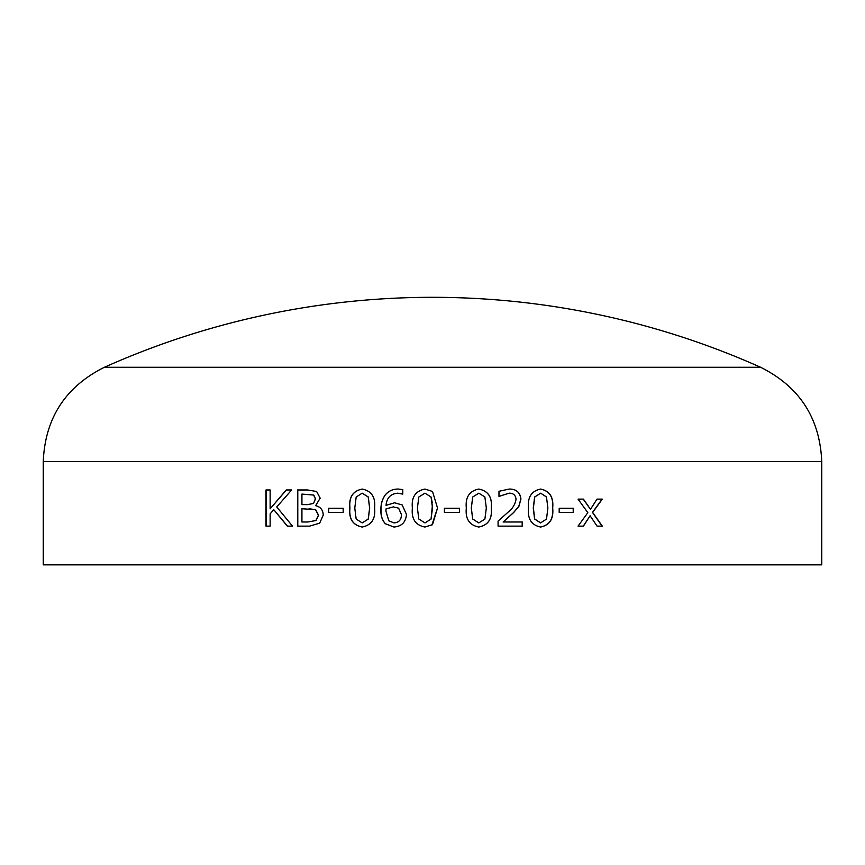 <?xml version="1.0" encoding="UTF-8"?>
<svg xmlns="http://www.w3.org/2000/svg" width="865" height="865" viewBox="0 0 865 865"><rect width="100%" height="100%" fill="white"/><g stroke="black" fill="none" stroke-linecap="round" stroke-linejoin="round"><path stroke-width="1.3" d="M821.75 564.856L43.25 564.856L43.25 461.575L821.75 461.575L821.75 564.856M319.682 523.174L309.594 526.125L297.625 526.125L297.625 489.968L307.562 489.968L316.622 491.493L320.18 498.143L315.628 505.668C320.461 506.804 323.002 509.928 323.25 515.064L319.682 523.174M328.538 512.394L328.538 508.274L343.156 508.274L343.156 512.394L328.538 512.394M362.186 527.034C352.855 525.206 348.746 518.881 349.849 508.069C348.746 497.267 352.855 490.931 362.186 489.06C371.55 490.931 375.68 497.256 374.599 508.025C375.713 518.795 371.572 525.142 362.186 527.034M393.932 527.034L385.26 523.725C382.092 519.93 380.654 515.421 380.946 510.231C380.687 504.565 382.114 499.473 385.217 494.953C388.666 490.877 393.078 488.92 398.451 489.06L402.787 489.601L402.787 494.088L397.781 493.18C390.602 493.818 386.698 497.872 386.06 505.355L394.57 502.781L402.171 504.955L406.442 514.351C405.869 522.157 401.706 526.385 393.932 527.034L385.325 523.725C382.157 519.919 380.719 515.421 381.011 510.231C380.751 504.565 382.168 499.473 385.271 494.953C388.72 490.877 393.121 488.92 398.495 489.06M424.953 527.034C415.449 525.206 411.253 518.881 412.378 508.069C411.253 497.267 415.449 490.931 424.953 489.06L432.5 491.461L437.539 508.025L432.5 524.644L424.953 527.034M444.394 512.394L444.394 508.274L459.477 508.274L459.477 512.394L444.394 512.394M478.832 527.034C469.381 525.206 465.208 518.881 466.322 508.069C465.208 497.267 469.381 490.931 478.832 489.06C488.249 490.931 492.401 497.256 491.298 508.025C492.423 518.795 488.271 525.142 478.832 527.034M503.116 522.006L522.287 522.006L522.287 526.125L498.078 526.125L498.078 521.087L507.96 512.275C512.458 508.847 515.151 504.49 516.037 499.235C515.594 495.126 513.248 493.115 509.031 493.18L498.975 496.38L498.975 491.298L509.15 489.06C516.178 488.941 520.114 492.282 520.946 499.073L518.903 506.349L513.626 512.577L503.116 522.006L513.529 512.577L518.795 506.349L520.849 499.073C520.006 492.282 516.081 488.941 509.053 489.06M540.647 527.034C531.488 525.206 527.434 518.881 528.504 508.069C527.434 497.267 531.488 490.931 540.647 489.06C549.74 490.931 553.751 497.256 552.681 508.025C553.773 518.795 549.762 525.142 540.647 527.034M559.19 512.394L559.19 508.274L573.365 508.274L573.365 512.394L559.19 512.394M597.066 526.125L590.092 515.756L583.432 526.125L578.047 526.125L587.822 512.664L578.047 499.127L583.421 499.127L590.492 509.323L597.001 499.127L602.31 499.127L592.644 512.415L602.31 526.125L597.066 526.125M287.321 526.125L273.762 509.647L270.139 513.864L270.139 526.125L265.998 526.125L265.998 489.968L270.139 489.968L270.139 508.825L286.239 489.968L291.635 489.968L276.757 506.966L292.489 526.125L287.321 526.125M821.75 461.575C819.89 418.119 799.509 386.687 760.595 367.268L104.406 367.268C65.491 386.687 45.11 418.119 43.25 461.575M287.494 526.125L273.762 509.647M266.193 526.125L266.193 489.968M270.139 508.825L286.412 489.968M590.092 515.756L583.259 526.125M583.237 499.127L590.492 509.323M602.105 499.127L592.449 512.415L602.105 526.125M573.203 508.274L573.203 512.394M540.517 489.06C549.599 490.931 553.6 497.256 552.54 508.025C553.622 518.805 549.621 525.142 540.517 527.034M540.647 493.18L534.635 496.997L533.262 508.069L534.602 519.011L540.517 522.914L546.496 519.097L547.88 508.025L546.475 496.953L540.647 493.18L534.754 496.997L533.381 508.069L534.732 519.011L540.647 522.914M509.031 493.18L499.148 496.38M522.179 522.006L522.179 526.125M478.778 489.06C488.184 490.931 492.336 497.256 491.233 508.025C492.358 518.805 488.206 525.142 478.778 527.034M478.832 493.18L472.701 496.997L471.284 508.069L472.679 519.011L478.778 522.914L484.887 519.097L486.325 508.025L484.865 496.953L478.832 493.18L472.755 496.997L471.328 508.069L472.723 519.011L478.832 522.914M459.445 508.274L459.445 512.394M424.964 527.034C415.47 525.206 411.275 518.881 412.4 508.069L412.4 508.069C411.275 497.267 415.46 490.931 424.964 489.06M432.5 491.461L437.528 508.025L431.862 525.131M432.327 502.943L431.029 496.953L424.953 493.18L418.833 496.997L417.406 508.069L418.801 519.011L424.964 522.914L431.051 519.097L432.435 504.944M424.953 522.914L431.051 519.097L432.5 508.025L431.029 496.953L424.953 493.18M402.582 494.088L397.814 493.18M386.06 505.355L394.613 502.781M393.986 522.914L394.04 522.914C399.003 522.492 401.479 519.692 401.457 514.534L398.635 508.177L393.37 506.901L386.028 508.901L385.941 511.204L388.839 520.838L393.986 522.914C398.96 522.492 401.436 519.692 401.414 514.534L398.592 508.177L393.37 506.901M362.273 527.034C352.952 525.206 348.844 518.881 349.957 508.069C348.844 497.267 352.952 490.931 362.273 489.06M362.186 522.914L368.274 519.097L369.701 508.025L368.252 496.953L362.186 493.18L356.185 496.997L354.78 508.069L356.153 519.011L362.186 522.914L368.198 519.097L369.625 508.025L368.176 496.953L362.186 493.18M328.657 512.394L328.657 508.274M297.787 526.125L297.787 489.968M307.908 522.006L316.082 520.492L318.569 515.281L315.682 509.69L301.928 508.739L301.928 522.006L307.908 522.006L315.941 520.492L318.428 515.281L315.541 509.69L309.032 508.739M313.779 495.072L301.928 494.088L301.928 504.619L307.864 504.619L313.552 503.419L315.509 498.77L313.779 495.072L302.08 494.088M313.552 503.419L315.368 498.77L313.638 495.072M307.724 504.619L313.411 503.419M760.595 367.268A804.32 804.32 0 0 0 104.406 367.268"/></g></svg>
